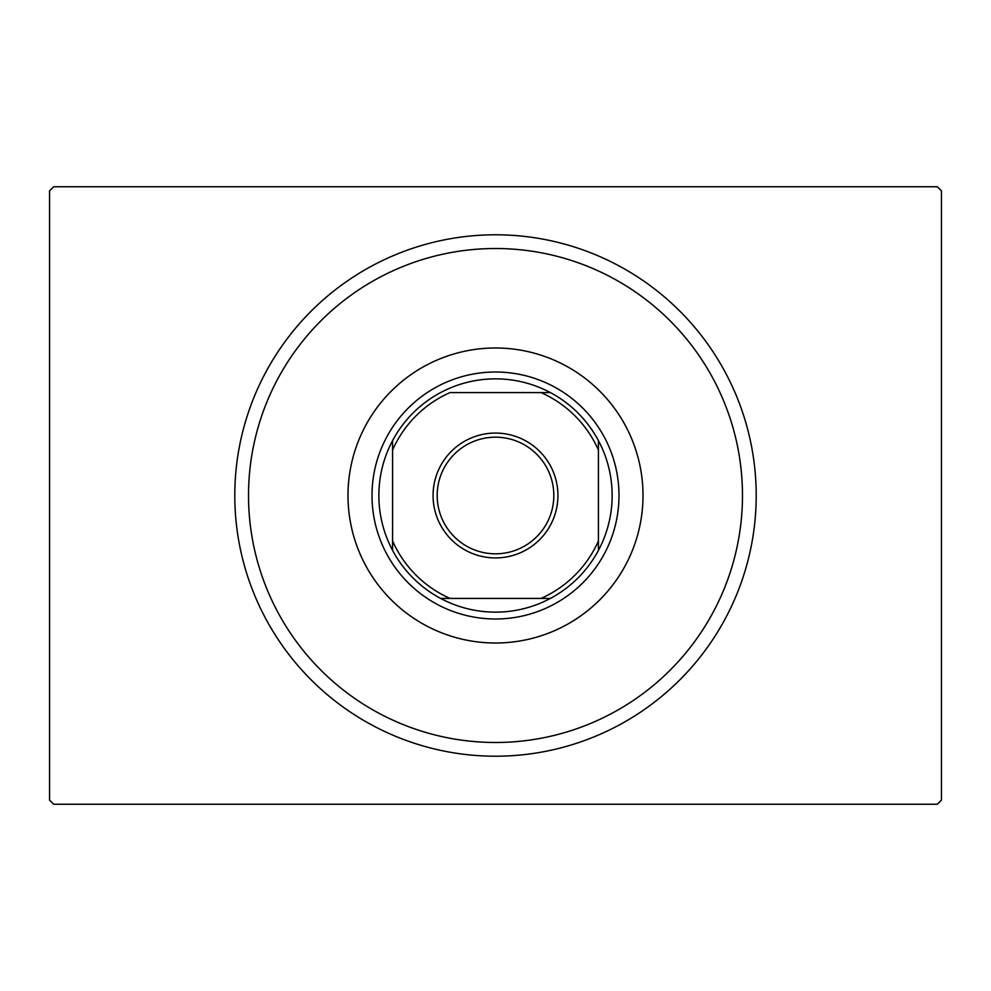 <?xml version="1.0" encoding="UTF-8"?>
<svg xmlns="http://www.w3.org/2000/svg" width="991" height="991" viewBox="0 0 991 991"><rect width="100%" height="100%" fill="white"/><g stroke="black" fill="none" stroke-linecap="round" stroke-linejoin="round"><path stroke-width="1.49" d="M53.663 186.766L937.337 186.766L941.45 190.879L941.45 800.121L937.337 804.234L53.663 804.234L49.55 800.121L49.55 190.879L53.663 186.766M248.518 495.5A246.982 246.982 0 0 0 495.5 742.482A246.982 246.982 0 0 0 742.482 495.5A246.982 246.982 0 0 0 495.5 248.518A246.982 246.982 0 0 0 248.518 495.5M756.207 495.5A260.707 260.707 0 0 1 495.5 756.207A260.707 260.707 0 0 1 234.793 495.5A260.707 260.707 0 0 1 495.5 234.793A260.707 260.707 0 0 1 756.207 495.5M347.99 495.5A147.51 147.51 0 0 1 495.5 347.99A147.51 147.51 0 0 1 643.01 495.5A147.51 147.51 0 0 1 495.5 643.01A147.51 147.51 0 0 1 347.99 495.5M433.067 495.5A62.433 62.433 0 0 1 495.5 433.067A62.433 62.433 0 0 1 557.933 495.5A62.433 62.433 0 0 1 495.5 557.933A62.433 62.433 0 0 1 433.067 495.5M553.82 495.5A58.32 58.32 0 0 0 495.5 437.18A58.32 58.32 0 0 0 437.18 495.5A58.32 58.32 0 0 0 495.5 553.82A58.32 58.32 0 0 0 553.82 495.5M378.872 495.5A116.628 116.628 0 0 0 392.585 550.389L392.585 540.987L392.585 550.389A116.628 116.628 0 0 0 550.389 598.415L540.987 598.415L550.389 598.415A116.628 116.628 0 0 0 598.415 440.611L598.415 450.013L598.415 440.611A116.628 116.628 0 0 0 550.389 392.585L450.013 392.585A112.516 112.516 0 0 0 392.585 450.013L392.585 540.987A112.516 112.516 0 0 0 450.013 598.415L540.987 598.415A112.516 112.516 0 0 0 598.415 540.987L598.415 450.013A112.516 112.516 0 0 0 540.987 392.585L550.389 392.585A116.628 116.628 0 0 0 392.585 440.611L392.585 450.013L392.585 440.611A116.628 116.628 0 0 0 378.872 495.5M618.991 495.5A123.491 123.491 0 0 1 495.5 618.991A123.491 123.491 0 0 1 372.009 495.5A123.491 123.491 0 0 1 495.5 372.009A123.491 123.491 0 0 1 618.991 495.5M598.415 550.389L598.415 540.987L598.415 550.389M440.611 598.415L450.013 598.415L440.611 598.415"/></g></svg>
